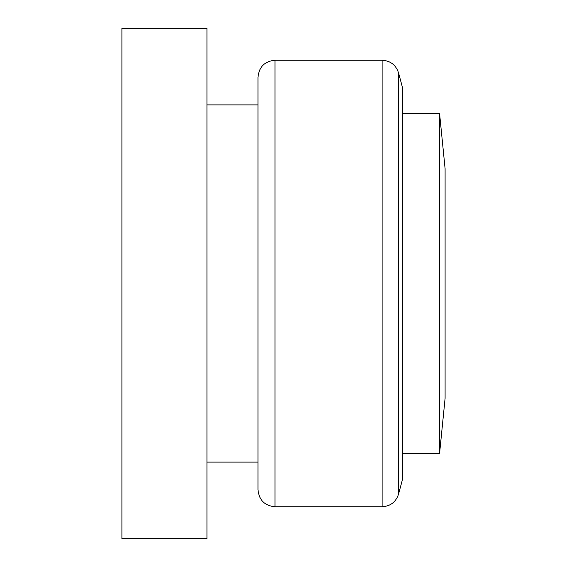 <?xml version="1.0" encoding="UTF-8"?>
<svg xmlns="http://www.w3.org/2000/svg" width="567" height="567" viewBox="0 0 567 567"><rect width="100%" height="100%" fill="white"/><g stroke="black" fill="none" stroke-linecap="round" stroke-linejoin="round"><path stroke-width="0.85" d="M257.985 104.895L206.955 104.895M206.955 462.105L257.985 462.105M382.108 506.756L274.995 506.756C264.661 505.75 258.991 500.08 257.985 489.746L257.985 77.254C258.991 66.92 264.661 61.25 274.995 60.244L382.108 60.244L382.108 506.756C390.422 506.253 395.901 502.05 398.544 494.148L402.57 479.115L402.57 87.885L398.544 72.852C395.901 64.95 390.429 60.747 382.108 60.244M402.57 453.6L439.567 453.6L445.095 398.317L445.095 168.683L439.567 113.4L402.57 113.4M439.567 453.6L439.567 113.4M121.905 28.35L206.955 28.35L206.955 538.65L121.905 538.65L121.905 28.35M274.995 506.756L274.995 60.244M398.544 494.148L398.544 72.852"/></g></svg>
